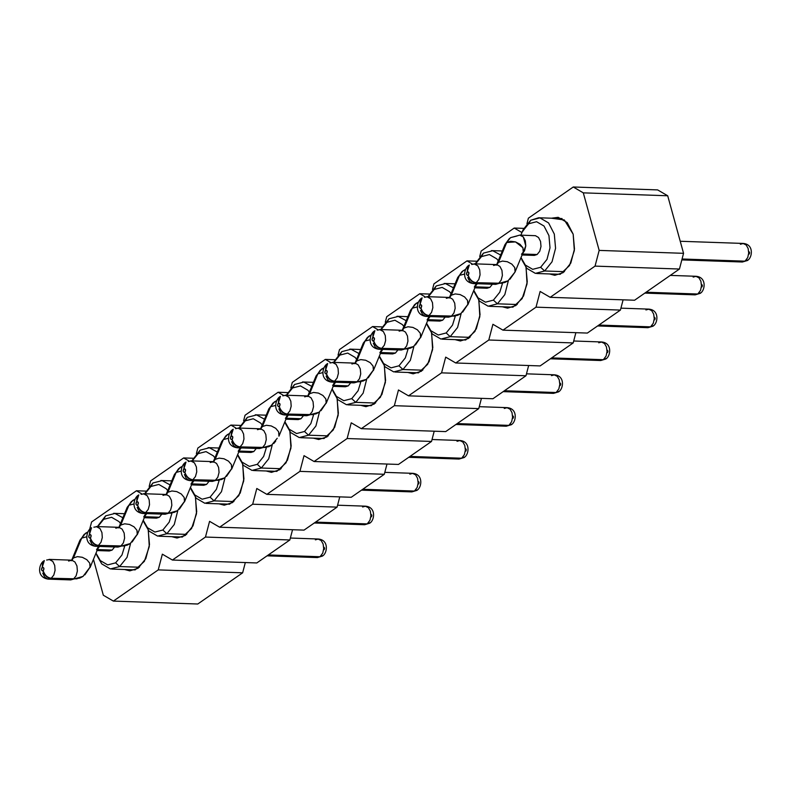 <?xml version="1.0" encoding="UTF-8"?>
<svg xmlns="http://www.w3.org/2000/svg" width="791" height="791" viewBox="0 0 791 791"><rect width="100%" height="100%" fill="white"/><g stroke="black" fill="none" stroke-linecap="round" stroke-linejoin="round"><path stroke-width="1.19" d="M103.324 595.227L93.447 559.356L103.324 595.227L113.38 601.091L103.324 595.227M197.78 604.008L113.38 601.091L197.78 604.008L242.639 572.813L158.24 569.886L113.38 601.091L158.24 569.886L242.639 572.813L245.319 562.559L242.639 572.813L197.78 604.008M162.353 554.175L158.24 569.886L162.353 554.175L172.408 560.038L162.353 554.175M256.808 562.955L172.408 560.038L256.808 562.955L289.862 539.966L205.462 537.049L172.408 560.038L205.462 537.049L289.862 539.966L292.541 529.723L289.862 539.966L256.808 562.955M209.575 521.338L205.462 537.049L209.575 521.338L219.631 527.202L209.575 521.338M304.031 530.118L219.631 527.202L304.031 530.118L337.085 507.13L252.685 504.213L219.631 527.202L252.685 504.213L337.085 507.13L339.764 496.877L337.085 507.13L304.031 530.118M256.798 488.492L252.685 504.213L256.798 488.492L266.854 494.355L256.798 488.492M351.253 497.272L266.854 494.355L351.253 497.272L384.307 474.284L299.908 471.367L266.854 494.355L299.908 471.367L384.307 474.284L386.987 464.04L384.307 474.284L351.253 497.272M304.021 455.656L299.908 471.367L304.021 455.656L314.076 461.519L304.021 455.656M398.476 464.436L314.076 461.519L398.476 464.436L431.53 441.447L347.13 438.53L314.076 461.519L347.13 438.53L431.53 441.447L434.21 431.194L431.53 441.447L398.476 464.436M351.244 422.809L347.13 438.53L351.244 422.809L361.299 428.673L351.244 422.809M445.699 431.599L361.299 428.673L445.699 431.599L478.753 408.611L394.353 405.684L361.299 428.673L394.353 405.684L478.753 408.611L481.432 398.357L478.753 408.611L445.699 431.599M398.466 389.973L394.353 405.684L398.466 389.973L408.522 395.836L441.576 372.848L445.689 357.127L455.745 362.99L488.798 340.001L492.912 324.29L502.967 330.154L536.021 307.165L540.134 291.454L550.19 297.317L595.05 266.112L599.163 250.401L583.303 192.856L573.257 186.992L528.388 218.187L526.944 223.724L528.388 218.187L573.257 186.992L657.647 189.909L667.703 195.773L683.553 253.318L679.449 269.029L634.58 300.234L679.449 269.029L683.553 253.318L667.703 195.773L657.647 189.909L573.257 186.992L583.303 192.856L667.703 195.773L583.303 192.856L599.163 250.401L683.553 253.318L599.163 250.401L595.05 266.112L679.449 269.029L595.05 266.112L550.19 297.317L634.58 300.234L550.19 297.317L540.134 291.454L536.021 307.165L620.421 310.082L587.357 333.07L620.421 310.082L623.1 299.838L620.421 310.082L536.021 307.165L502.967 330.154L587.357 333.07L502.967 330.154L492.912 324.29L488.798 340.001L573.198 342.928L540.134 365.917L573.198 342.928L575.878 332.675L573.198 342.928L488.798 340.001L455.745 362.99L540.134 365.917L455.745 362.99L445.689 357.127L441.576 372.848L525.975 375.765L492.922 398.753L525.975 375.765L528.655 365.521L525.975 375.765L441.576 372.848L408.522 395.836L492.922 398.753L408.522 395.836L398.466 389.973M382.172 326.901L372.561 326.564L377.811 329.629L372.561 326.564L382.172 326.901M339.507 349.553L372.561 326.564L339.507 349.553L338.054 355.09L339.507 349.553M334.949 359.737L325.338 359.401L330.589 362.466L325.338 359.401L334.949 359.737M292.284 382.389L325.338 359.401L292.284 382.389L290.831 387.926L292.284 382.389M287.726 392.583L278.116 392.247L283.366 395.312L278.116 392.247L287.726 392.583M245.062 415.235L278.116 392.247L245.062 415.235L243.608 420.763L245.062 415.235M240.504 425.42L230.893 425.083L236.143 428.149L230.893 425.083L240.504 425.42M197.839 448.072L230.893 425.083L197.839 448.072L196.386 453.609L197.839 448.072M193.281 458.256L183.67 457.93L188.92 460.985L183.67 457.93L193.281 458.256M150.616 480.918L183.67 457.93L150.616 480.918L149.163 486.445L150.616 480.918M146.058 491.102L136.447 490.766L141.698 493.831L136.447 490.766L146.058 491.102M91.588 521.971L136.447 490.766L91.588 521.971L89.699 529.179L91.588 521.971M521.912 232.524L514.229 228.045L481.165 251.034L479.722 256.561L481.165 251.034L514.229 228.045L523.84 228.372L514.229 228.045L521.912 232.524M472.257 263.947L467.006 260.882L433.943 283.87L432.499 289.407L433.943 283.87L467.006 260.882L476.617 261.218L467.006 260.882L472.257 263.947M425.034 296.783L419.784 293.728L386.73 316.716L385.276 322.244L386.73 316.716L419.784 293.728L429.394 294.054L419.784 293.728L425.034 296.783M573.168 234.185L574.335 250.569L569.5 265.549L560.236 274.279L549.537 273.943L554.807 275.308L563.093 272.687L570.795 263.116L574.484 249.027L573.168 234.185L567.206 222.587L558.189 217.327L551.465 218.207L564.339 219.957L573.168 234.185M526.094 267.576L527.053 283.85L522.139 298.612L512.914 307.155L502.315 306.779L507.585 308.154L515.87 305.534L523.573 295.953L527.261 281.863L525.946 267.032M478.871 300.412L479.83 316.687L474.916 331.449L465.691 340.001L455.092 339.626L460.372 340.99L468.658 338.37L476.35 328.799L480.038 314.699L478.723 299.868M431.649 333.258L432.608 349.533L427.694 364.285L418.469 372.838L407.869 372.462L413.149 373.827L421.435 371.216L429.137 361.635L432.815 347.546L431.5 332.714M148.312 530.296L149.281 546.571L144.367 561.333L135.142 569.886L124.543 569.5L129.813 570.875L138.099 568.254L145.801 558.683L149.489 544.584L148.174 529.752M195.535 497.46L196.504 513.735L191.59 528.487L182.365 537.04L171.756 536.664L177.036 538.038L185.321 535.418L193.024 525.837L196.712 511.747L195.397 496.916M242.758 464.614L243.727 480.888L238.813 495.65L229.588 504.203L218.978 503.827L224.258 505.192L232.544 502.572L240.246 493.001L243.935 478.911L242.619 464.07M289.981 431.777L290.95 448.052L286.035 462.814L276.81 471.367L266.201 470.981L271.481 472.356L279.767 469.735L287.469 460.164L291.157 446.065L289.832 431.233M337.203 398.941L338.172 415.206L333.258 429.968L324.033 438.521L313.424 438.145L318.704 439.509L326.99 436.899L334.692 427.318L338.38 413.228L337.055 398.387M384.426 366.095L385.385 382.369L380.481 397.131L371.246 405.684L360.647 405.299L365.926 406.673L374.212 404.053L381.915 394.482L385.593 380.382L384.278 365.551M522.871 230.369L530.672 220.274L538.622 217.762L539.937 217.881L548.578 222.924L554.303 234.057L555.569 248.285L552.029 261.801L544.643 270.987L564.428 271.669L544.643 270.987L535.388 273.379L526.737 268.337L521.842 259.814M474.284 291.681L479.514 301.173L488.166 306.216L497.42 303.823L504.806 294.638L508.386 280.587L504.806 294.638L497.42 303.823L517.205 304.505L497.42 303.823L488.166 306.216L479.514 301.173L474.62 292.66M475.648 263.205L483.449 253.12L492.714 250.727L500.663 255.028L492.714 250.727L483.449 253.12L475.351 263.858M427.061 324.518L432.291 334.01L440.943 339.062L450.198 336.669L457.584 327.484L461.163 313.424L457.584 327.484L450.198 336.669L469.983 337.352L450.198 336.669L440.943 339.062L432.291 334.01L427.397 325.496M428.425 296.052L436.227 285.956L445.491 283.564L453.441 287.865L445.491 283.564L436.227 285.956L428.139 296.704M379.838 357.354L385.069 366.856L393.72 371.899L402.975 369.506L410.361 360.32L413.94 346.26L410.361 360.32L402.975 369.506L422.76 370.188L402.975 369.506L393.72 371.899L385.069 366.856L380.174 358.343M381.203 328.888L389.004 318.793L398.269 316.41L406.218 320.711L398.269 316.41L389.004 318.793L380.916 329.54M96.087 553.305L100.269 560.572L107.695 564.903L115.634 562.846L121.982 554.966L124.671 546.235L121.982 554.966L115.634 562.846L119.639 566.554L115.634 562.846L107.695 564.903L100.269 560.572L96.087 553.305L101.732 563.894L110.384 568.937L119.639 566.554L127.035 557.368L130.604 543.308L127.035 557.368L119.639 566.554L139.434 567.236L119.639 566.554L110.384 568.937L101.732 563.894L96.848 555.381M97.866 525.936L105.678 515.841L114.932 513.448L122.892 517.749L114.932 513.448L105.678 515.841L97.58 526.588M143.725 521.566L148.955 531.058L157.607 536.1L166.861 533.707L174.257 524.522L177.827 510.472L174.257 524.522L166.861 533.707L186.656 534.39L166.861 533.707L157.607 536.1L148.955 531.058L144.071 522.544M145.089 493.09L152.9 482.994L162.155 480.612L170.114 484.913L162.155 480.612L152.9 482.994L144.802 493.742M190.947 488.719L196.178 498.221L204.829 503.264L214.084 500.871L221.48 491.686L225.049 477.626L221.48 491.686L214.084 500.871L233.879 501.553L214.084 500.871L204.829 503.264L196.178 498.221L191.284 489.698M192.312 460.253L200.123 450.158L209.378 447.765L217.337 452.066L209.378 447.765L200.123 450.158L192.025 460.906M238.17 455.883L243.401 465.375L252.052 470.418L261.307 468.025L268.693 458.839L272.272 444.789L268.693 458.839L261.307 468.025L281.092 468.717L261.307 468.025L252.052 470.418L243.401 465.375L238.506 456.862M239.535 427.407L247.346 417.322L256.6 414.929L264.56 419.23L256.6 414.929L247.346 417.322L239.248 428.06M285.393 423.037L290.623 432.539L299.275 437.581L308.53 435.188L315.916 426.003L319.495 411.943L315.916 426.003L308.53 435.188L328.314 435.871L308.53 435.188L299.275 437.581L290.623 432.539L285.729 424.025M286.757 394.571L294.568 384.475L303.823 382.083L311.783 386.384L303.823 382.083L294.568 384.475L286.471 395.223M375.537 403.034L355.752 402.352L346.498 404.735L337.846 399.692L332.952 391.179L337.846 399.692L346.498 404.735L355.752 402.352L375.537 403.034M333.98 361.734L341.791 351.639L351.046 349.246L358.995 353.547L351.046 349.246L341.791 351.639L333.693 362.387M366.717 379.107L363.138 393.167L355.752 402.352L351.748 398.644L343.808 400.701L336.383 396.37L332.131 388.915L336.383 396.37L343.808 400.701L351.748 398.644L355.752 402.352L363.138 393.167L366.717 379.107M521.081 257.737L526.737 268.337L535.388 273.379L544.643 270.987L552.029 261.801L555.569 248.285L554.303 234.057L548.578 222.924L539.937 217.881L530.672 220.274L523.286 229.459L521.961 232.406L530.672 220.274L528.655 223.764L536.595 221.717L544.02 226.048L548.934 235.589L550.012 247.801L546.977 259.399L540.639 267.289L532.689 269.335L525.273 265.005L521.022 257.55L525.273 265.005L532.689 269.335L540.639 267.289L544.643 270.987L540.639 267.289L546.977 259.399L550.012 247.801L548.934 235.589L544.02 226.048L536.595 221.717L528.655 223.764L522.317 231.654L520.893 235.154M520.903 235.154L521.961 232.406M497.42 303.823L493.416 300.125L485.466 302.182L478.051 297.851L473.799 290.396L478.051 297.851L485.466 302.182L493.416 300.125L497.42 303.823M475.094 264.491L483.449 253.12L481.432 256.61L489.372 254.554L496.797 258.884L498.281 260.793L496.797 258.884L489.372 254.554L481.432 256.61L475.094 264.491M502.443 283.514L499.754 292.245L493.416 300.125L499.754 292.245L502.443 283.514M450.198 336.669L446.193 332.962L438.254 335.018L430.828 330.687L426.576 323.232L430.828 330.687L438.254 335.018L446.193 332.962L450.198 336.669M451.068 293.629L449.575 291.721L442.149 287.4L434.21 289.447L427.872 297.327L436.227 285.956L434.21 289.447L442.149 287.4L449.575 291.721L451.058 293.639M455.22 316.36L452.531 325.081L446.193 332.962L452.531 325.081L455.22 316.351M379.354 356.079L383.605 363.534L391.031 367.855L398.971 365.808L405.308 357.928L407.998 349.197L405.308 357.928L398.971 365.808L402.975 369.506L398.971 365.808L391.031 367.855L383.605 363.534L379.354 356.069M380.649 330.173L389.004 318.793L386.987 322.293L394.927 320.236L402.352 324.567L403.835 326.475L402.352 324.567L394.927 320.236L386.987 322.293L380.649 330.173M120.509 523.513L119.016 521.605L111.6 517.284L103.651 519.331L97.313 527.211L105.678 515.841L103.651 519.331L111.6 517.284L119.016 521.605L120.509 523.523M166.861 533.707L162.857 530.01L154.917 532.056L147.492 527.735L143.24 520.27L147.492 527.735L154.917 532.056L162.857 530.01L166.861 533.707M144.535 494.375L152.9 482.994L150.873 486.495L158.823 484.438L166.239 488.769L167.732 490.677L166.239 488.769L158.823 484.438L150.873 486.495L144.535 494.375M171.884 513.399L169.205 522.129L162.857 530.01L169.205 522.129L171.894 513.399M214.084 500.871L210.08 497.173L202.14 499.22L194.715 494.889L190.463 487.434L194.715 494.889L202.14 499.22L210.08 497.173L214.084 500.871M191.758 461.529L200.123 450.158L198.096 453.648L206.046 451.602L213.461 455.923L214.954 457.841L213.461 455.923L206.046 451.602L198.096 453.648L191.758 461.529M219.107 480.562L216.418 489.283L210.08 497.173L216.418 489.283L219.107 480.562M261.307 468.025L257.302 464.327L249.363 466.383L241.937 462.053L237.686 454.598L241.937 462.053L249.363 466.383L257.302 464.327L261.307 468.025M238.981 428.692L247.346 417.322L245.319 420.812L253.268 418.755L260.684 423.086L262.177 425.004L260.684 423.086L253.268 418.755L245.319 420.812L238.981 428.692M266.33 447.716L263.64 456.447L257.302 464.327L263.64 456.447L266.33 447.716M308.53 435.188L304.525 431.49L296.585 433.537L289.16 429.206L284.908 421.751L289.16 429.206L296.585 433.537L304.525 431.49L308.53 435.188M286.204 395.856L294.568 384.475L292.541 387.966L300.491 385.919L307.907 390.25L309.39 392.158L307.907 390.25L300.491 385.919L292.541 387.966L286.204 395.856M313.552 414.88L310.863 423.6L304.525 431.49L310.863 423.6L313.552 414.88M332.615 390.2L332.2 389.103M356.622 359.312L355.129 357.403L347.704 353.073L339.764 355.129L333.426 363.01L341.791 351.639L339.764 355.129L347.704 353.073L355.129 357.403L356.612 359.322M360.775 382.033L358.086 390.764L351.748 398.644L358.086 390.764L360.775 382.033M742.037 261.979L745.023 261.168L682.069 258.993L745.023 261.168L747.762 257.49L748.701 253.011L748.128 248.463L746.18 244.983L743.016 243.43L746.18 244.983L748.128 248.463L748.701 253.011L747.762 257.49L745.547 260.763L742.373 262.009L681.832 259.913M694.814 294.825L697.8 294.015L646.099 292.225L697.8 294.015L700.539 290.337L701.479 285.858L700.905 281.299L698.967 277.829L695.793 276.277L698.967 277.829L700.905 281.299L701.479 285.858L700.539 290.337L697.8 294.015L695.151 294.855L644.823 293.105M647.592 327.662L650.578 326.851L598.876 325.061L650.578 326.851L653.317 323.173L654.256 318.694L653.682 314.146L651.744 310.665L648.571 309.113L651.744 310.665L653.682 314.146L654.256 318.694L653.317 323.173L650.578 326.851L647.928 327.692L597.601 325.951M600.369 360.508L603.355 359.697L551.653 357.908L603.355 359.697L606.094 356.019L607.033 351.54L606.46 346.982L604.522 343.512L601.348 341.959L604.522 343.512L606.46 346.982L607.033 351.54L606.094 356.019L603.355 359.697L600.715 360.528L550.378 358.788M317.033 557.546L320.029 556.735L268.317 554.946L320.029 556.735L322.768 553.057L323.707 548.578L323.133 544.03L321.186 540.55L318.022 538.997L321.186 540.55L323.133 544.03L323.707 548.578L322.768 553.057L320.029 556.735L317.379 557.576L267.051 555.836M364.255 524.71L367.251 523.899L315.54 522.109L367.251 523.899L369.98 520.221L370.93 515.742L370.356 511.184L368.408 507.713L365.244 506.161L368.408 507.713L370.356 511.184L370.93 515.742L369.98 520.221L367.251 523.899L364.602 524.73L314.274 522.989M411.478 491.864L414.474 491.053L362.762 489.273L414.474 491.053L417.203 487.375L418.152 482.896L417.569 478.347L415.631 474.867L412.467 473.315L415.631 474.867L417.569 478.347L418.152 482.896L417.203 487.375L414.474 491.053L411.824 491.893L361.497 490.153M458.701 459.027L461.697 458.216L409.985 456.427L461.697 458.216L464.426 454.538L465.375 450.059L464.792 445.511L462.854 442.031L459.69 440.478L462.854 442.031L464.792 445.511L465.375 450.059L464.426 454.538L461.697 458.216L459.047 459.057L408.71 457.317M505.924 426.181L508.92 425.38L457.208 423.59L508.92 425.38L511.648 421.692L512.588 417.223L512.014 412.665L510.076 409.184L506.912 407.632L510.076 409.184L512.014 412.665L512.588 417.223L511.648 421.692L508.92 425.38L506.27 426.211L455.932 424.47M553.146 393.345L556.132 392.534L504.431 390.744L556.132 392.534L558.871 388.856L559.81 384.377L559.237 379.828L557.299 376.348L554.135 374.796L557.299 376.348L559.237 379.828L559.81 384.377L558.871 388.856L556.132 392.534L553.492 393.374L503.155 391.634M533.836 255.364L537.119 254.514L521.922 253.99L537.119 254.514L539.739 251.261L540.995 246.466L540.55 241.423L538.523 237.478L535.448 235.688L538.523 237.478L540.55 241.423L540.995 246.466L539.739 251.261L537.119 254.514L534.301 255.404L522.08 254.989M486.613 288.201L489.896 287.36L474.699 286.836L489.896 287.36L492.516 284.098L489.896 287.36L487.078 288.25L474.857 287.825M439.391 321.047L442.673 320.197L427.476 319.673L442.673 320.197L445.293 316.944L442.673 320.197L439.855 321.087L427.634 320.662M392.168 353.884L395.451 353.043L380.253 352.509L395.451 353.043L398.071 349.78L395.451 353.043L392.633 353.933L380.412 353.508M108.842 550.932L112.124 550.081L96.917 549.557L112.124 550.081L114.744 546.828L112.124 550.081L109.306 550.971L97.075 550.546M156.064 518.085L159.347 517.245L144.14 516.711L159.347 517.245L161.967 513.982L159.347 517.245L156.529 518.135L144.298 517.71M203.287 485.249L206.57 484.399L191.363 483.874L206.57 484.399L209.19 481.146L206.57 484.399L203.752 485.288L191.521 484.873M250.51 452.412L253.792 451.562L238.585 451.038L253.792 451.562L256.413 448.299L253.792 451.562L250.974 452.452L238.744 452.027M297.732 419.566L301.015 418.716L285.808 418.192L301.015 418.716L303.625 415.463L301.015 418.716L298.197 419.606L285.966 419.19M344.945 386.73L348.238 385.879L333.031 385.355L348.238 385.879L350.848 382.626L348.238 385.879L345.41 386.769L333.189 386.344M680.23 241.265L743.016 243.43C753.586 244.063 752.577 256.254 748.335 259.863L745.547 260.763L747.96 260.15M740.366 244.271L743.362 243.46M670.303 275.397L695.793 276.277C706.363 276.899 705.354 289.091 701.113 292.71L698.324 293.609L700.737 292.996M693.143 277.107L696.139 276.296M620.925 308.154L648.571 309.113C659.14 309.746 658.132 321.937 653.89 325.546L651.102 326.446L653.514 325.833M645.921 309.953L648.917 309.143M573.702 341L601.348 341.959C611.927 342.582 610.909 354.773 606.667 358.392L603.879 359.292L606.292 358.669M598.708 342.79L601.694 341.979M290.366 538.038L318.022 538.997C328.591 539.63 327.573 551.821 323.341 555.43L320.543 556.33L322.965 555.717M315.372 539.838L318.358 539.027M337.589 505.202L365.244 506.161C375.814 506.784 374.796 518.975 370.554 522.594L367.766 523.494L370.188 522.881M362.594 506.991L365.58 506.181M384.812 472.356L412.467 473.315C423.037 473.947 422.018 486.139 417.777 489.748L414.988 490.647L417.411 490.034M409.817 474.155L412.803 473.344M432.034 439.519L459.69 440.478C470.259 441.101 469.241 453.302 464.999 456.911L462.211 457.811L464.633 457.198M457.04 441.309L460.026 440.508M479.257 406.683L506.912 407.632C517.482 408.265 516.464 420.456 512.222 424.075L509.434 424.965L511.846 424.352M504.262 408.472L507.249 407.662M526.48 373.836L554.135 374.796C564.705 375.428 563.686 387.62 559.445 391.229L556.656 392.128L559.069 391.515M551.485 375.636L554.471 374.825M496.659 264.669L504.965 244.607L510.373 237.824L509.078 238.902L510.719 237.597L519.786 235.115L523.316 236.954L525.343 240.899L525.788 245.942L524.542 250.737L522.792 253.258L525.788 245.942L523.316 236.954L519.786 235.115L535.448 235.688M477.25 283.712L475.569 286.095L477.25 283.712M430.027 316.558L428.346 318.941L430.027 316.558M382.804 349.395L381.124 351.777L382.804 349.395M99.468 546.433L97.787 548.825L99.468 546.433M146.691 513.596L145.01 515.979L146.691 513.596M193.914 480.76L192.233 483.143L193.914 480.76M241.136 447.914L239.455 450.297L241.136 447.914M288.359 415.077L286.678 417.46L288.359 415.077M335.582 382.231L333.901 384.624L335.582 382.231M748.83 251.548L749.532 252.299M749.621 252.972L749.146 254.129M701.607 284.394L702.309 285.136M702.398 285.818L701.924 286.965M654.384 317.231L655.086 317.972M655.175 318.654L654.711 319.811M607.162 350.077L607.874 350.818M607.953 351.491L607.488 352.648M323.826 547.115L324.537 547.856M324.617 548.539L324.152 549.696M371.048 514.279L371.76 515.02M371.839 515.702L371.375 516.849M418.271 481.432L418.983 482.184M419.062 482.856L418.597 484.013M465.494 448.596L466.206 449.337M466.285 450.02L465.82 451.167M512.716 415.75L513.428 416.501M513.507 417.173L513.043 418.33M559.939 382.913L560.651 383.655M560.73 384.337L560.265 385.494M504.965 244.607L509.078 238.902L506.695 242.521L515.514 241.898L522.93 247.761L523.247 252.151L521.526 254.237M510.719 237.597L516.968 236.005M465.385 269.504L461.855 271.748L465.494 269.335M461.855 271.748L459.472 275.357L464.554 274.072L459.472 275.357L461.855 271.748M449.436 297.515L457.742 277.443L459.472 275.357L451.285 295.191L455.23 293.926L460.105 294.568L464.604 296.941L467.521 300.422L467.837 304.822L476.024 284.997L476.34 283.682L474.303 287.084M416.274 303.279L412.249 308.203L417.332 306.908L412.249 308.203L414.632 304.584L418.202 302.34M402.214 330.351L410.529 310.29L412.249 308.203L404.063 328.028L408.008 326.762L412.882 327.405L417.381 329.788L420.298 333.268L420.614 337.668L428.801 317.834L429.118 316.519L427.081 319.92M369.051 336.116L365.027 341.04L370.109 339.754L365.027 341.04L367.41 337.421L370.979 335.176M354.991 363.198L363.306 343.126L365.027 341.04L356.84 360.874L360.785 359.598L365.66 360.241L370.158 362.624L373.075 366.104L373.392 370.504L381.578 350.68L381.895 349.365L379.858 352.766M85.715 533.164L81.691 538.088L86.773 536.792L81.691 538.088L84.083 534.469L87.643 532.214M71.655 560.236L79.97 540.174L81.691 538.088L73.504 557.912L77.449 556.646L82.323 557.289L86.822 559.672L89.739 563.152L90.055 567.552L98.242 547.718L98.568 546.403L96.522 549.804M132.937 500.317L128.913 505.241L133.995 503.956L128.913 505.241L131.306 501.623L134.865 499.378M118.877 527.399L127.193 507.328L128.913 505.241L120.726 525.076L124.671 523.81L129.546 524.453L134.045 526.826L136.962 530.306L137.278 534.706L145.465 514.882L145.791 513.567L143.744 516.968M180.16 467.481L176.136 472.405L181.218 471.11L176.136 472.405L178.529 468.786L182.088 466.542M166.1 494.553L174.416 474.491L176.136 472.405L167.949 492.229L171.894 490.964L176.769 491.606L181.268 493.989L184.184 497.47L184.501 501.87L192.688 482.035L193.014 480.72L190.967 484.122M227.383 434.645L223.359 439.559L228.441 438.273L223.359 439.559L225.751 435.95L229.311 433.695M213.323 461.717L221.638 441.655L223.359 439.559L215.172 459.393L219.117 458.127L223.991 458.77L228.49 461.143L231.407 464.624L231.723 469.023L239.91 449.199L240.237 447.884L238.19 451.285M274.606 401.798L270.581 406.722L275.663 405.437L270.581 406.722L272.974 403.103L276.534 400.859M260.546 428.88L268.861 408.809L270.581 406.722L262.394 426.547L266.34 425.281L271.214 425.924L275.713 428.307L278.63 431.787L278.946 436.187L287.133 416.353L287.459 415.048L285.413 418.449M321.828 368.962L317.804 373.886L322.886 372.591L317.804 373.886L320.187 370.267L323.756 368.013M307.768 396.034L316.084 375.972L317.804 373.886L309.617 393.71L313.562 392.445L318.437 393.087L322.936 395.47L325.852 398.951L326.169 403.341L334.356 383.516L334.682 382.201L332.635 385.603M493.564 265.479L496.847 264.629L499.922 266.419L501.949 270.364L502.394 275.406L501.138 280.202L498.518 283.465L504.806 282.516L508.03 280.835L515.06 271.985L523.247 252.151L522.93 247.761L520.013 244.281L515.514 241.898L510.64 241.255L506.695 242.521L498.508 262.345L502.453 261.079L507.328 261.722L511.826 264.105L514.743 267.585L515.06 271.985L509.888 279.282M515.297 271.234L514.743 267.585L511.826 264.105L507.328 261.722L502.453 261.079L498.508 262.345L496.55 265.183L498.508 262.345L506.695 242.521L504.737 245.358M446.342 298.316L449.624 297.475L452.699 299.255L454.726 303.2L455.171 308.253L453.915 313.048L451.295 316.301L457.584 315.352L460.807 313.681L468.074 304.07L462.666 312.129M468.074 304.07L467.521 300.422L464.604 296.941L460.105 294.568L455.23 293.926L451.285 295.191L449.328 298.029L451.285 295.191L459.472 275.357L457.514 278.195M399.119 331.162L402.401 330.312L405.476 332.101L407.503 336.046L407.948 341.089L406.693 345.885L404.072 349.138L410.361 348.188L413.584 346.517L420.852 336.917L415.443 344.965M420.852 336.917L420.298 333.268L417.381 329.788L412.882 327.405L408.008 326.762L404.063 328.028L402.105 330.865L404.063 328.028L412.249 308.203L410.292 311.041M351.896 363.998L355.179 363.148L358.254 364.938L360.281 368.883L360.726 373.935L359.47 378.721L356.85 381.984L363.138 381.035L366.362 379.364L373.629 369.753L368.22 377.811M373.629 369.753L373.075 366.104L370.158 362.624L365.66 360.241L360.785 359.598L356.84 360.874L354.882 363.712L356.84 360.874L365.027 341.04L363.069 343.877M68.57 561.046L71.852 560.196L74.918 561.986L76.945 565.931L77.389 570.973L76.144 575.769L73.523 579.022L79.802 578.073L83.025 576.402L90.293 566.801L84.894 574.849M90.293 566.801L89.739 563.152L86.822 559.672L82.323 557.289L77.449 556.646L73.504 557.912L71.546 560.75L73.504 557.912L81.691 538.088L79.733 540.925M115.793 528.2L119.075 527.36L122.14 529.139L124.167 533.085L124.612 538.137L123.366 542.933L120.746 546.185L127.025 545.236L130.248 543.565L137.515 533.955L132.117 542.013M137.515 533.955L136.962 530.306L134.045 526.826L129.546 524.453L124.671 523.81L120.726 525.076L118.769 527.913L120.726 525.076L128.913 505.241L126.956 508.079M163.015 495.364L166.298 494.513L169.363 496.303L171.39 500.248L171.835 505.291L170.589 510.086L167.969 513.349L174.247 512.39L177.471 510.719L184.738 501.118L179.339 509.167M184.738 501.118L184.184 497.47L181.268 493.989L176.769 491.606L171.894 490.964L167.949 492.229L165.991 495.067L167.949 492.229L176.136 472.405L174.178 475.243M210.238 462.517L213.521 461.677L216.586 463.467L218.613 467.412L219.058 472.454L217.802 477.25L215.192 480.503L221.47 479.554L224.693 477.883L231.961 468.272L226.562 476.33M231.961 468.272L231.407 464.624L228.49 461.143L223.991 458.77L219.117 458.127L215.172 459.393L213.214 462.231L215.172 459.393L223.359 439.559L221.401 442.396M257.461 429.681L260.743 428.831L263.808 430.62L265.835 434.566L266.28 439.608L265.025 444.404L262.404 447.666L268.693 446.717L271.422 445.373L277.226 438.273M279.183 435.436L278.63 431.787L275.713 428.307L271.214 425.924L266.34 425.281L262.394 426.547L260.437 429.384L262.394 426.547L270.581 406.722L268.624 409.56M304.673 396.845L307.966 395.994L311.031 397.784L313.058 401.729L313.503 406.772L312.247 411.567L309.627 414.82L315.916 413.871L319.139 412.2L326.406 402.599L321.008 410.648M326.406 402.599L325.852 398.951L322.936 395.47L318.437 393.087L313.562 392.445L309.617 393.71L307.659 396.548L309.617 393.71L317.804 373.886L315.846 376.724M498.508 262.345L496.57 264.718L498.508 262.345M496.738 264.609L474.076 263.818L477.823 265.895L479.712 269.879L480.068 274.843L478.792 279.52L476.212 282.694L498.518 283.465L495.235 284.305L498.518 283.465L501.138 280.202L502.394 275.406L501.949 270.364L499.922 266.419L496.847 264.629M469.023 265.222L468.727 265.41C463.763 268.554 461.212 282.021 473.394 283.583L495.7 284.355L508.03 280.835L501.781 283.277L476.212 282.694L472.603 283.475L469.656 281.497L467.758 277.512M451.285 295.191L449.347 297.554L451.285 295.191M449.515 297.446L426.853 296.655L430.601 298.741L432.499 302.716L432.845 307.689L431.57 312.356L428.989 315.53L451.295 316.301L448.013 317.151L451.295 316.301L453.915 313.048L455.171 308.253L454.726 303.2L452.699 299.255L449.624 297.475M421.801 298.059L421.504 298.247C416.541 301.391 413.99 314.867 426.171 316.42L448.477 317.191L460.807 313.681L454.558 316.123L428.989 315.53L425.38 316.311L422.434 314.343L420.535 310.359M404.063 328.028L402.125 330.401L404.063 328.028M402.293 330.282L379.64 329.501L383.378 331.577L385.276 335.562L385.622 340.525L384.347 345.202L381.766 348.366L404.072 349.138L400.79 349.988L404.072 349.138L406.693 345.885L407.948 341.089L407.503 336.046L405.476 332.101L402.401 330.312M374.578 330.905L374.281 331.083C369.318 334.237 366.767 347.704 378.948 349.256L401.255 350.027L413.584 346.517L407.335 348.96L381.766 348.366L378.157 349.157L375.211 347.18L373.312 343.195M356.84 360.874L354.902 363.237L356.84 360.874M355.07 363.128L332.418 362.337L336.155 364.414L338.054 368.398L338.4 373.372L337.124 378.039L334.544 381.213L356.85 381.984L353.567 382.834L356.85 381.984L359.47 378.721L360.726 373.935L360.281 368.883L358.254 364.938L355.179 363.148M327.355 363.741L327.059 363.929C322.095 367.073 319.544 380.55 331.726 382.102L354.032 382.874L366.362 379.364L360.113 381.806L334.544 381.213L330.935 381.994L327.988 380.026L326.09 376.041M73.504 557.912L71.566 560.275L73.504 557.912M71.734 560.166L49.082 559.385L52.819 561.462L54.717 565.446L55.073 570.41L53.798 575.077L51.217 578.251L73.523 579.022L70.241 579.872L73.523 579.022L76.144 575.769L77.389 570.973L76.945 565.931L74.918 561.986L71.852 560.196M44.019 560.789L43.723 560.967C38.759 564.121 36.208 577.588 48.399 579.141L70.706 579.912L83.025 576.402L76.776 578.844L51.217 578.251L47.598 579.042L44.652 577.064L42.763 573.08M120.726 525.076L118.788 527.439L120.726 525.076M118.957 527.33L96.304 526.539L100.042 528.625L101.94 532.6L102.296 537.573L101.021 542.24L98.44 545.414L120.746 546.185L117.463 547.036L120.746 546.185L123.366 542.933L124.612 538.137L124.167 533.085L122.14 529.139L119.075 527.36M91.242 527.943L90.945 528.131C85.982 531.275 83.431 544.752 95.622 546.304L117.928 547.075L130.248 543.565L123.999 546.008L98.44 545.414L94.821 546.195L91.875 544.228L89.986 540.243M167.949 492.229L166.011 494.602L167.949 492.229M166.179 494.484L143.527 493.703L147.264 495.779L149.163 499.764L149.519 504.727L148.233 509.404L145.663 512.578L167.969 513.349L164.686 514.19L167.969 513.349L170.589 510.086L171.835 505.291L171.39 500.248L169.363 496.303L166.298 494.513M138.465 495.107L138.168 495.295C133.204 498.439 130.653 511.906 142.845 513.468L165.151 514.239L177.471 510.719L171.222 513.161L145.663 512.578L142.044 513.359L139.097 511.382L137.209 507.397M215.172 459.393L213.234 461.756L215.172 459.393M213.402 461.647L190.75 460.856L194.487 462.943L196.386 466.927L196.741 471.891L195.456 476.558L192.885 479.732L215.192 480.503L211.899 481.353L215.192 480.503L217.802 477.25L219.058 472.454L218.613 467.412L216.586 463.467L213.521 461.677M185.687 462.26L185.391 462.448C180.427 465.592 177.876 479.069 190.067 480.621L212.374 481.393L224.693 477.883L218.445 480.325L192.885 479.732L189.267 480.513L186.32 478.545L184.432 474.56M262.394 426.547L260.457 428.92L262.394 426.547M260.625 428.811L237.972 428.02L241.71 430.096L243.608 434.081L243.964 439.045L242.679 443.721L240.108 446.895L262.404 447.666L259.122 448.507L262.404 447.666L265.025 444.404L266.28 439.608L265.835 434.566L263.808 430.62L260.743 428.831M275.733 441.101L273.785 443.494M232.91 429.424L232.613 429.612C227.65 432.756 225.099 446.223 237.29 447.785L259.586 448.556L271.916 445.046L265.667 447.479L240.108 446.895L236.489 447.676L233.543 445.699L231.654 441.724M309.617 393.71L307.679 396.073L309.617 393.71M307.847 395.965L285.195 395.184L288.933 397.26L290.831 401.245L291.177 406.208L289.901 410.875L287.331 414.049L309.627 414.82L306.344 415.671L309.627 414.82L312.247 411.567L313.503 406.772L313.058 401.729L311.031 397.784L307.966 395.994M280.133 396.588L279.836 396.766C274.873 399.91 272.322 413.386 284.503 414.939L306.809 415.71L319.139 412.2L312.89 414.642L287.331 414.049L283.712 414.84L280.765 412.862L278.867 408.878M471.644 264.461L474.877 263.927L471.644 264.461M424.421 297.307L427.654 296.763L424.421 297.307M377.198 330.144L380.431 329.6L377.198 330.144M329.976 362.99L333.209 362.446L329.976 362.99M46.639 560.028L49.882 559.484L46.639 560.028M93.862 527.192L97.105 526.648L93.862 527.192M141.085 494.345L144.318 493.802L141.085 494.345M188.307 461.509L191.541 460.965L188.307 461.509M235.53 428.673L238.763 428.129L235.53 428.673M282.753 395.826L285.986 395.282L282.753 395.826M472.603 283.475L475.836 282.931C472.089 282.377 469.518 279.846 468.134 275.337C469.518 279.846 472.089 282.377 475.836 282.931L476.212 282.694C472.445 282.15 469.775 279.688 468.203 275.288L468.905 272.727L467.293 271.639L467.521 267.16L469.33 265.025L467.521 267.16L467.293 271.639C469.093 271.896 469.399 273.113 468.203 275.288C469.775 279.688 472.445 282.15 476.212 282.694L478.792 279.52L480.068 274.843L479.712 269.879L477.823 265.895L474.877 263.927M468.727 265.41L467.214 271.689L469.33 265.025M468.134 275.337C466.334 275.09 466.028 273.874 467.214 271.689L466.512 274.25L467.481 275.446L468.203 275.288M425.38 316.311L428.613 315.767C424.866 315.223 422.295 312.692 420.911 308.174C422.295 312.692 424.866 315.223 428.613 315.767L428.989 315.53C425.222 314.996 422.552 312.524 420.98 308.124L421.682 305.563L420.07 304.486L420.298 300.007L422.107 297.861L420.298 300.007L420.07 304.486C421.87 304.733 422.176 305.949 420.98 308.124C422.552 312.524 425.222 314.996 428.989 315.53L431.57 312.356L432.845 307.689L432.499 302.716L430.601 298.741L427.654 296.763M421.504 298.247L419.991 304.535L422.107 297.861M420.911 308.174C419.111 307.926 418.805 306.71 419.991 304.535L419.289 307.096L420.258 308.282L420.98 308.124M378.157 349.157L381.391 348.613C377.643 348.06 375.072 345.529 373.688 341.02C375.072 345.529 377.643 348.06 381.391 348.613L381.766 348.366C377.999 347.832 375.33 345.36 373.757 340.97L374.459 338.41L372.848 337.322L373.075 332.843L374.885 330.697L373.075 332.843L372.848 337.322C374.647 337.579 374.954 338.795 373.757 340.97C375.33 345.36 377.999 347.832 381.766 348.366L384.347 345.202L385.622 340.525L385.276 335.562L383.378 331.577L380.431 329.6M374.281 331.083L372.769 337.371L374.885 330.697M373.688 341.02C371.889 340.763 371.582 339.547 372.769 337.371L372.067 339.932L373.036 341.129L373.757 340.97M330.935 381.994L334.168 381.45C330.42 380.906 327.85 378.375 326.465 373.856C327.85 378.375 330.42 380.906 334.168 381.45L334.544 381.213C330.786 380.669 328.107 378.207 326.535 373.807L327.237 371.246L325.625 370.168L325.862 365.689L327.662 363.544L325.862 365.689L325.625 370.168C327.425 370.415 327.731 371.632 326.535 373.807C328.107 378.207 330.786 380.669 334.544 381.213L337.124 378.039L338.4 373.372L338.054 368.398L336.155 364.414L333.209 362.446M327.059 363.929L325.546 370.218L327.662 363.544M326.465 373.856C324.666 373.609 324.359 372.393 325.546 370.218L324.844 372.779L325.813 373.965L326.535 373.807M47.598 579.042L50.842 578.498C47.084 577.944 44.523 575.413 43.129 570.904C44.523 575.413 47.084 577.944 50.842 578.498L51.217 578.251C47.45 577.717 44.78 575.245 43.208 570.855L43.91 568.294L42.289 567.206L42.526 562.727L44.336 560.582L42.526 562.727L42.289 567.206C44.088 567.463 44.395 568.67 43.208 570.855C44.78 575.245 47.45 577.717 51.217 578.251L53.798 575.077L55.073 570.41L54.717 565.446L52.819 561.462L49.882 559.484M43.723 560.967L42.22 567.256L44.336 560.582M43.129 570.904C41.33 570.647 41.023 569.431 42.22 567.256L41.518 569.817L42.487 571.013L43.208 570.855M94.821 546.195L98.064 545.652C94.307 545.108 91.736 542.577 90.352 538.058C91.736 542.577 94.307 545.108 98.064 545.652L98.44 545.414C94.673 544.88 92.003 542.408 90.431 538.009L91.123 535.448L89.512 534.37L89.749 529.891L91.558 527.745L89.749 529.891L89.512 534.37C91.311 534.617 91.618 535.833 90.431 538.009C92.003 542.408 94.673 544.88 98.44 545.414L101.021 542.24L102.296 537.573L101.94 532.6L100.042 528.625L97.105 526.648M90.945 528.131L89.432 534.419L91.558 527.745M90.352 538.058C88.552 537.811 88.246 536.595 89.432 534.419L88.74 536.98L89.709 538.167L90.431 538.009M142.044 513.359L145.277 512.815C141.53 512.261 138.959 509.73 137.575 505.222C138.959 509.73 141.53 512.261 145.277 512.815L145.663 512.578C141.896 512.034 139.226 509.572 137.654 505.172L138.346 502.611L136.734 501.524L136.972 497.045L138.781 494.899L136.972 497.045L136.734 501.524C138.534 501.781 138.84 502.997 137.654 505.172C139.226 509.572 141.896 512.034 145.663 512.578L148.233 509.404L149.519 504.727L149.163 499.764L147.264 495.779L144.318 493.802M138.168 495.295L136.655 501.573L138.781 494.899M137.575 505.222C135.775 504.965 135.469 503.758 136.655 501.573L135.963 504.134L136.922 505.33L137.654 505.172M189.267 480.513L192.5 479.979C188.752 479.425 186.182 476.894 184.797 472.375C186.182 476.894 188.752 479.425 192.5 479.979L192.885 479.732C189.118 479.198 186.449 476.726 184.876 472.336L185.569 469.765L183.957 468.687L184.194 464.208L186.004 462.063L184.194 464.208L183.957 468.687C185.756 468.934 186.063 470.151 184.876 472.336C186.449 476.726 189.118 479.198 192.885 479.732L195.456 476.558L196.741 471.891L196.386 466.927L194.487 462.943L191.541 460.965M185.391 462.448L183.878 468.737L186.004 462.063M184.797 472.375C182.998 472.128 182.691 470.912 183.878 468.737L183.186 471.298L184.145 472.484L184.876 472.336M236.489 447.676L239.722 447.133C235.975 446.589 233.404 444.058 232.02 439.539C233.404 444.058 235.975 446.589 239.722 447.133L240.108 446.895C236.341 446.351 233.671 443.889 232.099 439.489L232.791 436.929L231.18 435.841L231.417 431.362L233.216 429.226L231.417 431.362L231.18 435.841C232.979 436.098 233.286 437.314 232.099 439.489C233.671 443.889 236.341 446.351 240.108 446.895L242.679 443.721L243.964 439.045L243.608 434.081L241.71 430.096L238.763 428.129M232.613 429.612L231.101 435.89L233.216 429.226M232.02 439.539C230.221 439.292 229.914 438.076 231.101 435.89L230.399 438.451L231.368 439.648L232.099 439.489M283.712 414.84L286.945 414.296C283.198 413.742 280.627 411.211 279.243 406.703C280.627 411.211 283.198 413.742 286.945 414.296L287.331 414.049C283.564 413.515 280.894 411.043 279.312 406.653L280.014 404.092L278.402 403.005L278.64 398.526L280.439 396.38L278.64 398.526L278.402 403.005C280.202 403.252 280.508 404.468 279.312 406.653C280.894 411.043 283.564 413.515 287.331 414.049L289.901 410.875L291.177 406.208L290.831 401.245L288.933 397.26L285.986 395.282M279.836 396.766L278.323 403.054L280.439 396.38M279.243 406.703C277.443 406.445 277.137 405.229 278.323 403.054L277.621 405.615L278.59 406.811L279.312 406.653M560.166 274.309L536.693 273.498M538.622 217.762L562.094 218.573M512.944 307.145L489.471 306.335M491.399 250.609L502.334 250.984M465.721 339.992L442.248 339.181M444.176 283.445L455.112 283.821M418.498 372.828L395.025 372.017M396.953 316.281L407.889 316.667M135.172 569.876L111.699 569.065M113.627 513.329L124.563 513.705M182.385 537.03L158.922 536.219M160.85 480.493L171.785 480.869M229.608 504.193L206.144 503.383M208.073 447.647L218.998 448.022M276.83 471.347L253.367 470.536M255.285 414.81L266.221 415.186M324.053 438.511L300.58 437.7M302.508 381.964L313.444 382.35M371.276 405.674L347.803 404.854M349.731 349.128L360.666 349.503M474.64 292.7L473.858 290.574M427.417 325.536L426.646 323.42M380.194 358.382L379.423 356.257M144.081 522.584L143.309 520.458M191.303 489.738L190.532 487.622M238.526 456.901L237.755 454.776M285.749 424.065L284.978 421.939M747.564 260.476L742.373 262.009M700.342 293.313L695.151 294.855M653.119 326.159L647.928 327.692M605.896 358.995L600.705 360.528M322.56 556.043L317.379 557.576M369.783 523.197L364.602 524.73M417.005 490.361L411.824 491.893M464.228 457.514L459.047 459.057M511.451 424.678L506.27 426.211M558.673 391.832L553.492 393.374M457.742 277.443L463.15 270.67M410.529 310.29L415.928 303.507L418.271 302.172M363.306 343.126L368.705 336.343L371.048 335.018M79.97 540.174L85.379 533.391L87.712 532.056M127.193 507.328L132.591 500.555L134.935 499.22M174.416 474.491L179.814 467.708L182.157 466.374M221.638 441.655L227.037 434.872L229.38 433.537M268.861 408.809L274.259 402.026L276.603 400.701M316.084 375.972L321.482 369.189L323.826 367.855"/></g></svg>
